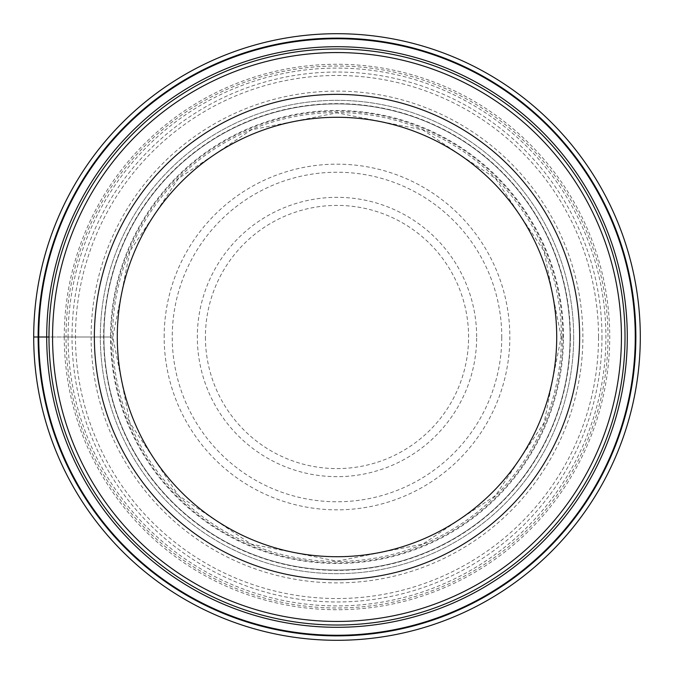 <?xml version="1.0" encoding="UTF-8"?>
<svg xmlns="http://www.w3.org/2000/svg" width="674" height="674" viewBox="0 0 674 674"><rect width="100%" height="100%" fill="white"/><g stroke="black" fill="none" stroke-linecap="round" stroke-linejoin="round"><path stroke-width="0.51" stroke-dasharray="3.37 2.53" d="M598.529 337A261.529 261.529 0 0 0 337 75.471A261.529 261.529 0 0 0 75.471 337A261.529 261.529 0 0 0 337 598.529A261.529 261.529 0 0 0 598.529 337M48.983 337A288.017 288.017 0 0 0 336.857 625.017A288.017 288.017 0 0 0 625.017 337A288.017 288.017 0 0 0 337.143 48.983A288.017 288.017 0 0 0 48.983 337A288.017 288.017 0 0 0 336.857 625.017A288.017 288.017 0 0 0 625.017 337A288.017 288.017 0 0 0 337.143 48.983A288.017 288.017 0 0 0 48.983 337L66.018 337A270.982 270.982 0 0 0 337 607.982A270.982 270.982 0 0 0 607.982 337A270.982 270.982 0 0 0 337 66.018A270.982 270.982 0 0 0 66.018 337L110.519 337A226.481 226.481 0 0 1 337 110.519A226.481 226.481 0 0 1 563.481 337A226.481 226.481 0 0 1 337 563.481A226.481 226.481 0 0 1 110.519 337L64.266 337A272.734 272.734 0 0 1 337 64.266A272.734 272.734 0 0 1 609.734 337A272.734 272.734 0 0 1 337 609.734A272.734 272.734 0 0 1 64.266 337L33.7 337A303.3 303.3 0 0 0 337 640.3A303.3 303.3 0 0 0 640.3 337A303.3 303.3 0 0 0 337 33.7A303.3 303.3 0 0 0 33.7 337M570.086 337A233.086 233.086 0 0 0 336.865 103.914A233.086 233.086 0 0 0 103.914 337.261A233.086 233.086 0 0 0 337.135 570.086A233.086 233.086 0 0 0 570.086 337A233.086 233.086 0 0 1 337.143 570.086A233.086 233.086 0 0 1 103.914 337A233.086 233.086 0 0 1 336.857 103.914A233.086 233.086 0 0 1 570.086 337A233.086 233.086 0 0 1 337.143 570.086A233.086 233.086 0 0 1 103.914 337A233.086 233.086 0 0 1 336.857 103.914A233.086 233.086 0 0 1 570.086 337A233.086 233.086 0 0 1 337.135 570.086A233.086 233.086 0 0 1 103.914 337M94.36 337A242.64 242.64 0 0 0 337 579.64A242.64 242.64 0 0 0 579.64 337A242.64 242.64 0 0 0 337 94.36A242.64 242.64 0 0 0 94.36 337M601.975 337A264.975 264.975 0 0 1 337 601.975A264.975 264.975 0 0 1 72.025 337A264.975 264.975 0 0 1 337 72.025A264.975 264.975 0 0 1 601.975 337M582.884 337A245.884 245.884 0 0 0 337 91.116A245.884 245.884 0 0 0 91.116 337A245.884 245.884 0 0 0 337 582.884A245.884 245.884 0 0 0 582.884 337M561.425 337A224.425 224.425 0 0 1 337 561.425A224.425 224.425 0 0 1 112.575 337A224.425 224.425 0 0 1 337 112.575A224.425 224.425 0 0 1 561.425 337M562.832 337A225.832 225.832 0 0 0 337 111.168A225.832 225.832 0 0 0 111.168 337A225.832 225.832 0 0 0 337 562.832A225.832 225.832 0 0 0 562.832 337M570.381 337A233.381 233.381 0 0 0 337 103.619A233.381 233.381 0 0 0 103.619 337A233.381 233.381 0 0 0 337 570.381A233.381 233.381 0 0 0 570.381 337M573.667 337A236.667 236.667 0 0 1 337.135 573.667A236.667 236.667 0 0 1 100.333 337A236.667 236.667 0 0 1 336.865 100.333A236.667 236.667 0 0 1 573.667 337A236.667 236.667 0 0 0 336.848 100.333A236.667 236.667 0 0 0 100.333 337.295A236.667 236.667 0 0 0 337.152 573.667A236.667 236.667 0 0 0 573.667 337M68.091 337A268.909 268.909 0 0 0 337 605.909A268.909 268.909 0 0 0 605.909 337A268.909 268.909 0 0 0 337 68.091A268.909 268.909 0 0 0 68.091 337M164.161 337A172.839 172.839 0 0 1 337 164.161A172.839 172.839 0 0 1 509.839 337A172.839 172.839 0 0 1 337 509.839A172.839 172.839 0 0 1 164.161 337M501.768 337.455A164.768 164.768 0 0 1 336.773 501.768A164.768 164.768 0 0 1 172.232 336.545A164.768 164.768 0 0 1 337.227 172.232A164.768 164.768 0 0 1 501.768 337.455M476.67 336.714A139.67 139.67 0 0 0 336.857 197.33A139.67 139.67 0 0 0 197.33 337.286A139.67 139.67 0 0 0 337.143 476.67A139.67 139.67 0 0 0 476.67 336.714M205.41 337.27A131.59 131.59 0 0 0 337.135 468.59A131.59 131.59 0 0 0 468.59 336.73A131.59 131.59 0 0 0 336.865 205.41A131.59 131.59 0 0 0 205.41 337.27M561.181 337L544.112 251.208L495.516 178.484L422.792 129.888L337.008 112.819L251.217 129.888L178.492 178.475L129.888 251.208L112.819 337L129.888 422.792L178.484 495.525L251.217 544.112L337 561.181L422.792 544.112L495.516 495.516L544.112 422.792L561.181 337"/><path stroke-width="1.01" d="M33.7 337A303.3 303.3 0 0 1 337 33.7A303.3 303.3 0 0 1 640.3 337A303.3 303.3 0 0 1 337 640.3A303.3 303.3 0 0 1 33.7 337A303.3 303.3 0 0 1 337 33.7A303.3 303.3 0 0 1 640.3 337A303.3 303.3 0 0 1 337 640.3A303.3 303.3 0 0 1 33.7 337L48.983 337A288.017 288.017 0 0 1 337.16 48.983A288.017 288.017 0 0 1 625.017 337.312A288.017 288.017 0 0 1 336.84 625.017A288.017 288.017 0 0 1 48.983 336.688A288.017 288.017 0 0 1 337.16 48.983A288.017 288.017 0 0 1 625.017 337.312A288.017 288.017 0 0 1 336.84 625.017A288.017 288.017 0 0 1 48.983 337M635.262 337A298.262 298.262 0 0 0 337 38.738A298.262 298.262 0 0 0 38.738 337A298.262 298.262 0 0 0 337 635.262A298.262 298.262 0 0 0 635.262 337M94.36 337A242.64 242.64 0 0 1 337 94.36A242.64 242.64 0 0 1 579.64 337A242.64 242.64 0 0 1 337 579.64A242.64 242.64 0 0 1 94.36 337M117.284 337A219.716 219.716 0 0 1 337 117.284A219.716 219.716 0 0 1 556.716 337A219.716 219.716 0 0 1 337 556.716A219.716 219.716 0 0 1 117.284 337M635.868 337A298.868 298.868 0 0 1 337 635.868A298.868 298.868 0 0 1 38.132 337A298.868 298.868 0 0 1 337 38.132A298.868 298.868 0 0 1 635.868 337M627.3 337A290.3 290.3 0 0 1 337 627.3A290.3 290.3 0 0 1 46.7 337A290.3 290.3 0 0 1 337 46.7A290.3 290.3 0 0 1 627.3 337M621.436 337.312A284.436 284.436 0 0 0 337.152 52.564A284.436 284.436 0 0 0 52.564 337A284.436 284.436 0 0 0 336.848 621.436A284.436 284.436 0 0 0 621.436 337.312"/></g></svg>
